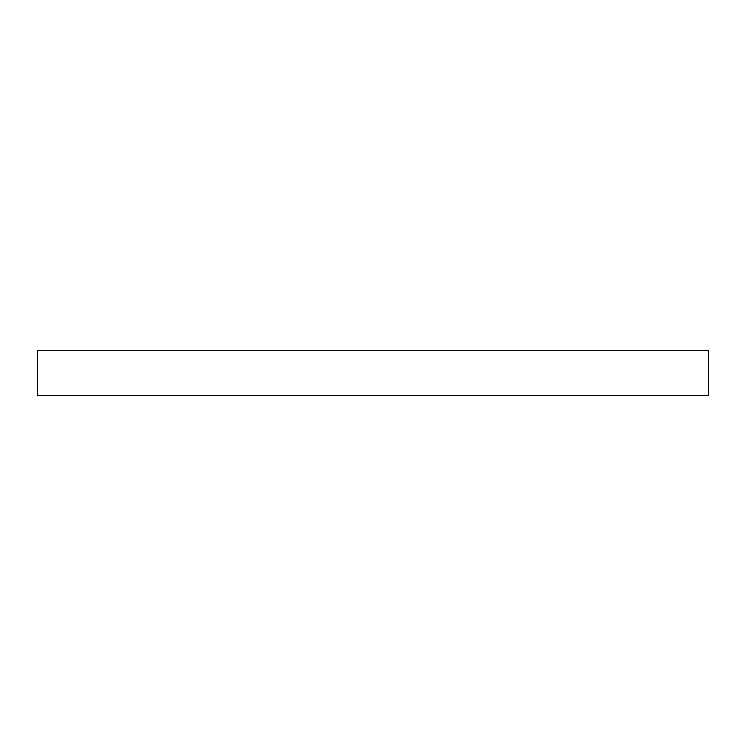 <?xml version="1.0" encoding="UTF-8"?>
<svg xmlns="http://www.w3.org/2000/svg" width="746" height="746" viewBox="0 0 746 746"><rect width="100%" height="100%" fill="white"/><g stroke="black" fill="none" stroke-linecap="round" stroke-linejoin="round"><path stroke-width="0.56" stroke-dasharray="3.73 2.8" d="M596.8 395.38L149.2 395.38L596.8 395.38L596.8 350.62L149.2 350.62L596.8 350.62M37.3 395.38L708.7 395.38M708.7 350.62L37.3 350.62M149.2 350.62L149.2 395.38"/><path stroke-width="1.12" d="M708.7 395.38L37.3 395.38L37.3 350.62L708.7 350.62L708.7 395.38"/></g></svg>
